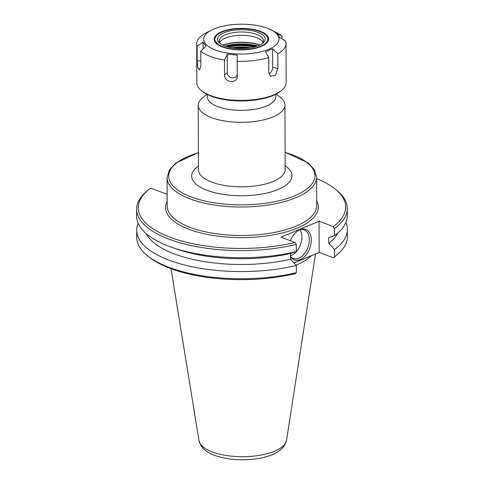 <?xml version="1.0" encoding="UTF-8"?>
<svg xmlns="http://www.w3.org/2000/svg" width="484" height="484" viewBox="0 0 484 484"><rect width="100%" height="100%" fill="white"/><g stroke="black" fill="none" stroke-linecap="round" stroke-linejoin="round"><path stroke-width="0.73" d="M206.801 94.241L202.451 97.871A43.36 17.182 -0.2 0 0 198.228 105.3A43.36 17.182 -0.2 0 0 211.593 117.642A43.36 17.182 -0.2 0 0 258.637 120.897A43.36 17.182 -0.2 0 0 284.949 104.998A43.36 17.182 -0.2 0 0 280.672 97.599L276.303 93.999M296.051 265.123A74.754 29.621 -0.2 0 0 311.363 255.703M207.303 94.501L207.315 96.903A34.249 13.57 -0.2 0 0 217.867 106.649A34.249 13.57 -0.2 0 0 255.026 109.221A34.249 13.57 -0.2 0 0 275.807 96.661L275.795 94.259M148.334 189.94L146.87 191.162A105.337 41.739 -0.2 0 0 136.615 209.215A105.337 41.739 -0.2 0 0 190.176 245.346A105.337 41.739 -0.2 0 0 296.268 244.45L295.046 242.49A103.703 41.092 179.8 0 1 172.092 237.928A103.703 41.092 179.8 0 1 148.334 189.94A103.703 41.092 179.8 0 1 150.669 188.107L167.143 194.314M295.046 242.49L280.883 237.154L319.059 221.255L333.222 226.591L334.444 228.545A105.337 41.739 -0.2 0 0 347.288 208.477A105.337 41.739 -0.2 0 0 336.906 190.496L335.43 189.286A103.703 41.092 179.8 0 1 333.222 226.591M316.603 178.602A103.703 41.092 179.8 0 1 335.43 189.286M345.872 222.543A105.337 41.739 179.8 0 1 347.361 229.464L347.385 236.682A105.337 41.739 179.8 0 1 337.13 254.729A105.337 41.739 179.8 0 1 334.541 256.75L333.331 257.784A103.703 41.092 -0.2 0 0 335.666 255.957L337.13 254.729M333.331 257.784L319.168 252.448L294.024 262.927M147.094 255.395L148.57 256.605A103.703 41.092 -0.2 0 0 295.155 273.69L296.371 272.649A105.337 41.739 179.8 0 1 147.094 255.395A105.337 41.739 179.8 0 1 136.712 237.414L136.688 230.202A105.337 41.739 179.8 0 1 138.128 223.269M290.588 255.733A15.306 9.734 110.6 0 0 300.534 244.505A15.306 9.734 110.6 0 0 299.959 229.731A16.311 10.376 -69.4 0 1 300.461 229.513A16.311 10.376 -69.4 0 1 309.845 248.026A16.311 10.376 -69.4 0 1 290.588 256.774M290.418 240.748A16.311 10.376 -69.4 0 1 299.971 229.706M290.588 256.502A15.306 9.734 110.6 0 0 293.371 258.529A15.306 9.734 110.6 0 0 307.872 247.639A15.306 9.734 110.6 0 0 304.158 229.882A15.306 9.734 110.6 0 0 299.808 229.773M136.615 209.215L136.639 216.342A105.337 41.739 -0.2 0 0 172.116 247.421A105.337 41.739 -0.2 0 0 296.293 251.577L296.268 244.45M334.444 228.545L334.468 235.678A105.337 41.739 -0.2 0 0 347.312 215.604L347.288 208.477M296.371 272.649L296.341 265.438L290.6 259.23L290.575 253.465A97.695 38.714 179.8 0 1 177.198 249.187L172.116 247.421M290.575 253.465L296.293 251.577M296.341 265.438A105.337 41.739 179.8 0 1 190.254 266.339A105.337 41.739 179.8 0 1 136.688 230.202M290.6 259.23A97.695 38.714 179.8 0 1 146.192 233.627M319.168 252.448L319.059 221.255M334.468 235.678L328.751 237.565L328.775 243.325L334.517 249.532L334.541 256.75M337.88 232.955A97.695 38.714 179.8 0 1 328.775 243.325M347.361 229.464A105.337 41.739 179.8 0 1 334.517 249.532M227.262 54.135L237.184 55.067L237.251 73.665A5.112 4.556 31.7 0 1 232.302 77.888A5.112 4.556 31.7 0 1 227.323 72.727L227.262 54.135L224.491 60.058A44.661 17.696 179.8 0 1 210.479 56.495A44.661 17.696 179.8 0 1 200.787 51.129L200.842 65.903L199.535 70.029L197.732 67.397L197.176 60.923L197.121 46.149L203.08 42.223L205.936 46.101L200.787 51.129M237.184 55.067L237.275 76.03C237.626 84.168 224.001 82.879 224.54 74.832L224.491 60.058M272.613 48.769L277.81 53.748L277.864 68.522L275.463 75.377L270.417 76.242L268.789 72.304L268.741 57.529L265.541 51.715L272.613 48.769L272.68 67.367A5.112 3.249 -69.4 0 1 268.929 73.616M277.81 53.748A44.661 17.696 179.8 0 0 286.038 43.463A44.661 17.696 179.8 0 0 285.627 41.092L279.643 37.383L276.787 33.505L281.96 36.112L281.972 38.829M203.105 48.866L203.08 42.223M286.038 43.463L286.171 82.552A44.661 17.696 179.8 0 1 281.827 90.206A44.661 17.696 179.8 0 1 210.613 95.578A44.661 17.696 179.8 0 1 201.247 90.484A44.661 17.696 179.8 0 1 196.849 82.861L196.71 43.778A44.661 17.696 179.8 0 1 204.938 33.493L211.659 30.032A37.673 14.931 179.8 0 1 270.992 29.826A37.673 14.931 179.8 0 1 266.654 50.118A37.673 14.931 179.8 0 1 215.295 49.985A37.673 14.931 179.8 0 1 211.659 30.032M197.121 46.149A44.661 17.696 179.8 0 1 196.71 43.778M270.992 29.826L276.503 32.591A44.661 17.696 179.8 0 1 281.96 36.112M268.741 57.529A44.661 17.696 179.8 0 1 237.227 61.256M219.718 42.447A22.046 8.736 179.8 0 1 220.02 41.92A22.046 8.736 179.8 0 1 241.347 35.284A22.046 8.736 179.8 0 1 262.721 41.769A22.046 8.736 179.8 0 1 263.018 42.296M201.247 90.484L202.233 91.294A43.578 17.267 -0.2 0 0 211.369 96.262A43.578 17.267 -0.2 0 0 280.847 91.022L281.827 90.206M220.783 43.917A22.046 8.736 179.8 0 1 219.319 40.801A22.046 8.736 179.8 0 1 241.334 31.992A22.046 8.736 179.8 0 1 263.411 40.65A22.046 8.736 179.8 0 1 261.965 43.778M224.903 45.986A23.789 9.426 179.8 0 1 219.917 43.27A23.789 9.426 179.8 0 1 241.328 29.706A23.789 9.426 179.8 0 1 262.83 43.124A23.789 9.426 179.8 0 1 224.903 45.986M223.039 46.76A26.475 10.491 179.8 0 1 217.461 34.685A26.475 10.491 179.8 0 1 241.322 28.635A26.475 10.491 179.8 0 1 265.226 34.515A26.475 10.491 179.8 0 1 256.895 47.577A26.475 10.491 179.8 0 1 223.039 46.76M216.977 44.014A26.856 10.642 179.8 0 1 217.116 34.969L217.461 34.685M265.226 34.515L265.571 34.8A26.856 10.642 179.8 0 1 265.77 43.844M222.513 46.978A27.237 10.793 179.8 0 1 216.802 43.875A27.237 10.793 179.8 0 1 241.322 28.338A27.237 10.793 179.8 0 1 265.946 43.699A27.237 10.793 179.8 0 1 222.513 46.978M284.949 104.998L285.173 169.509A43.36 17.182 179.8 0 1 258.861 185.408A43.36 17.182 179.8 0 1 211.817 182.153A43.36 17.182 179.8 0 1 198.458 169.811L198.228 105.3M198.446 166.06A50.154 19.874 -0.2 0 0 209.614 191.222A50.154 19.874 -0.2 0 0 274.168 190.998A50.154 19.874 -0.2 0 0 285.161 165.758M285.112 152.418A73.126 28.973 179.8 0 1 297.829 194.374A73.126 28.973 179.8 0 1 191.247 196.97A73.126 28.973 179.8 0 1 198.398 152.72M198.398 152.52L175.589 163.223L169.291 170.084L167.089 177.658A74.754 29.621 -0.2 0 0 190.127 198.942A74.754 29.621 -0.2 0 0 271.234 204.55A74.754 29.621 -0.2 0 0 316.596 177.138L314.34 169.575L307.993 162.763L285.112 152.218M316.596 177.138L316.693 205.591A74.754 29.621 179.8 0 1 271.336 232.998A74.754 29.621 179.8 0 1 190.224 227.395A74.754 29.621 179.8 0 1 167.186 206.111L167.089 177.658M167.168 201.386A76.387 30.268 -0.2 0 0 242.048 237.614A76.387 30.268 -0.2 0 0 316.681 200.866M198.991 440.573L201.144 445.939C205.21 451.542 210.758 453.871 214.581 455.341C222.93 458.384 232.562 459.873 243.476 459.8C252.152 459.697 260.077 458.578 267.235 456.448C274.779 454.409 280.508 450.81 284.411 445.649L286.528 440.265A43.856 17.376 179.8 0 1 258.722 455.462A43.856 17.376 179.8 0 1 212.416 451.965A43.856 17.376 179.8 0 1 198.991 440.573L171.021 268.693M237.251 73.665L237.275 76.03M227.323 72.727L224.54 74.832M272.68 67.367L277.864 68.522M200.824 60.857L197.176 60.923M223.063 45.206A27.915 11.065 179.8 0 1 259.696 45.079M259.944 44.958A27.842 11.035 -0.2 0 0 222.809 45.085M257.639 45.95A27.915 11.065 -0.2 0 0 225.127 46.065M226.355 46.488A27.376 10.848 179.8 0 1 256.411 46.385M255.57 46.645A26.366 10.448 -0.2 0 0 227.196 46.742M228.672 47.136A25.827 10.231 179.8 0 1 254.1 47.051M250.694 47.771A25.827 10.231 -0.2 0 0 232.084 47.837M232.979 47.976A26.366 10.448 179.8 0 1 249.804 47.916M286.528 440.265L315.507 253.973M249.629 47.94L233.155 48.001"/></g></svg>
